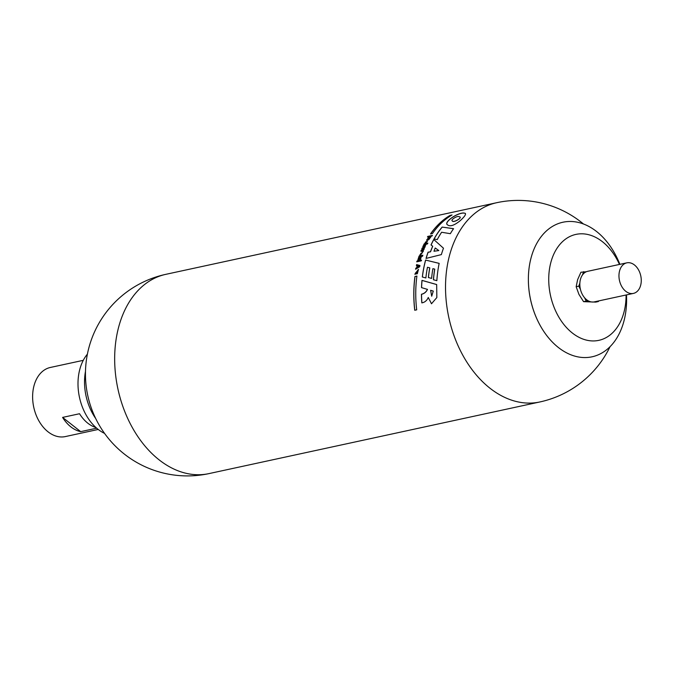 <?xml version="1.0" encoding="UTF-8"?>
<svg xmlns="http://www.w3.org/2000/svg" width="675" height="675" viewBox="0 0 675 675"><rect width="100%" height="100%" fill="white"/><g stroke="black" fill="none" stroke-linecap="round" stroke-linejoin="round"><path stroke-width="1.01" d="M431.696 296.207L433.274 291.111L431.696 296.207L430.625 290.292L433.207 291.052M421.9 302.847A101.849 71.002 -102.2 0 1 421.512 294.308C424.28 293.659 426.271 292.013 427.494 289.389L421.521 287.618A101.942 71.069 -102.2 0 1 421.976 280.37L436.666 284.529L436.843 297.557L431.494 303.75L428.271 297.473L431.527 303.775M421.58 287.634A101.849 71.002 -102.2 0 1 422.035 280.42L436.666 284.563M422.331 276.995A101.942 71.069 -102.2 0 1 425.587 260.069L439.163 263.385A101.942 71.069 77.8 0 0 436.852 280.69L433.417 279.737A101.942 71.069 -102.2 0 1 434.683 269.114L432.886 268.65A101.942 71.069 77.8 0 0 431.612 278.412L428.355 277.518A101.942 71.069 -102.2 0 1 429.747 267.848L427.461 267.266A101.942 71.069 77.8 0 0 425.874 277.957L422.331 276.995M422.39 277.012A101.849 71.002 -102.2 0 1 425.647 260.12M427.435 289.339C426.195 291.971 424.195 293.617 421.445 294.258A101.942 71.069 -102.2 0 0 421.833 302.881C424.786 302.366 426.929 300.561 428.271 297.473M425.587 260.069L439.163 263.36M432.675 246.198L431.021 244.949A101.942 71.069 -102.2 0 1 433.747 239.49L443.475 248.214A101.942 71.069 77.8 0 0 441.366 254.602L426.043 258.424A101.942 71.069 -102.2 0 1 428.06 252.205L430.464 251.783A101.942 71.069 -102.2 0 1 432.675 246.198L432.734 246.24A101.849 71.002 -102.2 0 0 430.532 251.826L428.127 252.256A101.849 71.002 -102.2 0 0 426.127 258.398M425.242 246.476A101.942 71.069 77.8 0 0 424.837 247.396L422.626 248.366L424.33 248.569A101.942 71.069 77.8 0 0 423.934 249.531L421.698 250.594L423.436 250.754A101.942 71.069 77.8 0 0 423.098 251.64L420.879 251.168A101.942 71.069 -102.2 0 1 421.267 250.206L423.461 249.168L421.791 248.965A101.942 71.069 -102.2 0 1 422.204 248.003L425.242 246.476M425.976 244.257C425.706 245.767 424.651 246.552 422.82 246.62A101.942 71.069 -102.2 0 1 423.217 245.767L425.663 244.477L423.706 244.755A101.942 71.069 -102.2 0 1 424.119 243.911L427.866 243.101A101.942 71.069 77.8 0 0 427.461 243.928L425.993 244.266M425.604 244.426L423.217 245.767M424.853 243.169L427.688 240.705L426.077 243.025A101.942 71.069 -102.2 0 1 426.49 242.215L427.216 241.557L426.49 242.215C427.334 241.262 426.98 241.228 425.436 242.122L425.436 242.122M425.748 242.392A101.942 71.069 77.8 0 0 425.326 243.203L427.705 240.705M430.144 237.752L426.549 240.207L428.979 237.094A101.942 71.069 77.8 0 0 428.465 237.929L427.216 239.397L430.861 236.942L428.659 239.828A101.942 71.069 -102.2 0 1 429.123 239.017L430.203 237.794L429.123 239.017M427.823 236.41L432.38 235.423A101.942 71.069 77.8 0 0 432.017 235.997L427.461 236.984A101.942 71.069 -102.2 0 1 427.823 236.41L432.447 235.474M414.956 276.488L416.914 276.067A101.942 71.069 -102.2 0 0 416.694 309.833L414.737 310.255A101.942 71.069 77.8 0 1 414.956 276.488L416.905 276.134M422.499 252.399L420.407 255.243A101.942 71.069 -102.2 0 1 421.149 253.159L421.208 253.209A101.849 71.002 -102.2 0 0 420.491 255.226M421.149 253.159L420.297 254.399M420.39 254.399A101.942 71.069 77.8 0 0 420.103 255.234L422.44 252.349M419.082 256.095L421.706 255.53A101.942 71.069 77.8 0 0 421.402 256.449L418.778 257.015A101.942 71.069 -102.2 0 1 419.082 256.095L421.689 255.589M422.179 255.395L422.845 255.251A101.942 71.069 77.8 0 0 422.516 256.238L421.85 256.382A101.942 71.069 -102.2 0 1 422.179 255.395L422.82 255.319M418.584 257.614L419.259 257.47L420.188 258.778A101.942 71.069 -102.2 0 1 420.677 257.209L421.192 257.099A101.942 71.069 77.8 0 0 420.39 259.723L419.732 259.867L418.795 258.542A101.942 71.069 77.8 0 0 418.289 260.238L417.757 260.356A101.942 71.069 -102.2 0 1 418.584 257.614L419.293 257.521M416.939 261.115L421.504 260.137A101.942 71.069 77.8 0 0 421.31 260.837L416.745 261.824A101.942 71.069 -102.2 0 1 416.939 261.115L421.563 260.187M419.968 265.511A101.942 71.069 77.8 0 0 419.698 266.743L415.589 269.249A101.942 71.069 -102.2 0 1 415.808 268.194L416.694 267.671A101.942 71.069 -102.2 0 1 417.125 265.756L416.391 265.57A101.942 71.069 -102.2 0 1 416.627 264.592L419.968 265.511L416.627 264.592M418.07 270.489L415.454 273.046L416.256 272.877A101.942 71.069 -102.2 0 1 416.416 271.907L417.032 271.772A101.942 71.069 77.8 0 0 416.694 273.822L414.821 274.227L418.483 269.435L417.293 273.755A101.942 71.069 -102.2 0 1 417.471 272.632L418.07 270.489L417.471 272.632M450.082 215.401A101.942 71.069 -102.2 0 0 430.523 233.963L432.472 233.533A101.942 71.069 77.8 0 1 452.039 214.971L450.082 215.401L451.828 215.097M463.809 213.005C457.017 212.684 443.045 222.657 447.618 224.893C450.031 226.842 454.174 225.484 460.055 220.809C464.408 216.852 466.155 214.372 465.294 213.351L463.809 213.005M442.142 227.087L453.566 228.673A101.942 71.069 77.8 0 0 450.335 233.685L441.627 232.259A101.942 71.069 77.8 0 0 437.257 239.583L434.017 239.001A101.942 71.069 -102.2 0 1 442.142 227.087L453.541 228.707M583.58 271.654L582.517 274.885A15.635 10.901 -102.2 0 1 586.288 271.755L580.93 272.236L577.614 279.678L576.163 286.715L578.821 286.141L580.466 289.474A15.635 10.901 -102.2 0 1 579.876 282.918L578.821 286.141M458.755 216.591L459.937 216.894C461.869 218.219 452.731 223.18 452.258 220.793C450.368 220.092 456.941 215.738 458.755 216.591M421.613 253.091A101.942 71.069 77.8 0 0 421.208 254.205L422.018 253.184M418.863 256.998A101.849 71.002 -102.2 0 1 419.141 256.146M421.208 254.205L421.673 253.133M438.758 250.501L435.215 247.987A101.942 71.069 77.8 0 0 433.983 251.252L438.818 250.552L433.983 251.252M428.423 277.535A101.849 71.002 -102.2 0 1 429.806 267.899L429.747 267.848M433.485 279.754A101.849 71.002 -102.2 0 1 434.751 269.156L434.683 269.114M419.108 266.262L417.673 265.891A101.942 71.069 77.8 0 0 417.361 267.275L419.167 266.304L417.361 267.275M417.369 273.738A101.849 71.002 -102.2 0 1 417.538 272.683M414.872 274.219L418.416 269.392M415.454 273.046L416.315 272.928A101.849 71.002 -102.2 0 1 416.483 271.949L417.023 271.839M416.812 261.841A101.849 71.002 -102.2 0 1 416.998 261.166M419.715 255.158L422.348 252.315M416.458 265.587A101.849 71.002 -102.2 0 1 416.686 264.642M417.125 265.756L417.184 265.807A101.849 71.002 -102.2 0 0 416.753 267.713L416.694 267.671M415.808 268.194L416.753 267.713M415.673 269.198A101.849 71.002 -102.2 0 1 415.868 268.245M447.652 224.918C443.18 222.657 457.102 212.752 463.885 213.064L465.286 213.351M452.258 220.793L452.326 220.852C452.807 223.239 461.936 218.261 460.004 216.945L459.937 216.894M430.633 233.938A101.849 71.002 -102.2 0 1 450.157 215.46M417.842 260.339A101.849 71.002 -102.2 0 1 418.652 257.664M418.795 258.542L419.757 259.858M420.677 257.209L421.166 257.158M420.188 258.778L420.255 258.829A101.849 71.002 -102.2 0 1 420.736 257.251M421.934 256.365A101.849 71.002 -102.2 0 1 422.238 255.445M422.204 248.003L425.166 246.594M421.867 248.974A101.849 71.002 -102.2 0 1 422.263 248.054M423.461 249.168L421.267 250.206M420.955 251.184A101.849 71.002 -102.2 0 1 421.327 250.256M421.698 250.594L423.419 250.796M422.626 248.366L424.313 248.602M423.799 244.738A101.849 71.002 -102.2 0 1 424.178 243.962L427.832 243.169M422.913 246.603A101.849 71.002 -102.2 0 1 423.284 245.818M426.17 243A101.849 71.002 -102.2 0 1 426.558 242.266M426.583 240.233L428.709 237.229M428.76 239.802A101.849 71.002 -102.2 0 1 429.182 239.06M427.216 239.397L430.836 236.95M427.587 236.925A101.849 71.002 -102.2 0 1 427.882 236.461M415.024 276.539A101.849 71.002 77.8 0 0 414.804 310.238M626.484 294.907A68.85 48.001 -102.2 0 1 594.886 356.062A68.85 48.001 -102.2 0 1 538.447 322.177A68.85 48.001 -102.2 0 1 528.432 275.932A68.85 48.001 -102.2 0 1 596.565 231.5A68.85 48.001 -102.2 0 1 619.869 264.347M626.071 294.992A54.202 37.792 -102.2 0 1 582.5 338.884A54.202 37.792 -102.2 0 1 550.058 265.807A54.202 37.792 -102.2 0 1 602.421 241.701A54.202 37.792 -102.2 0 1 619.456 264.431M596.244 301.447L598.396 301.531L598.59 300.94M584.575 297.751L586.229 301.084L588.938 301.177A15.635 10.901 -102.2 0 1 584.575 297.751A15.635 10.901 -102.2 0 1 580.466 289.474M634.441 264.954A15.635 10.901 -102.2 0 1 641.25 281.197A15.635 10.901 -102.2 0 1 633.42 293.406A15.635 10.901 -102.2 0 1 619.456 280.429A15.635 10.901 -102.2 0 1 626.805 262.845A15.635 10.901 -102.2 0 1 634.441 264.954M586.288 271.755A15.635 10.901 -102.2 0 1 587.68 271.316L626.805 262.845M579.876 282.918A15.635 10.901 -102.2 0 1 582.517 274.885M633.42 293.406L594.295 301.868A15.635 10.901 -102.2 0 1 588.938 301.177M576.163 286.715L578.939 294.384L583.571 301.657L595.747 302.105L598.396 301.531M95.69 418.492A46.853 32.662 -102.2 0 1 85.48 371.368M62.589 417.403L80.696 431.637A35.362 24.654 -102.2 0 1 62.589 417.403L79.54 413.733A35.362 24.654 77.8 0 0 95.951 427.537M98.229 429.452L65.323 436.582A35.362 24.654 -102.2 0 1 33.75 407.236A35.362 24.654 -102.2 0 1 50.363 367.462L83.27 360.332M104.558 433.392A46.052 32.105 -102.2 0 1 79.473 397.339A46.052 32.105 -102.2 0 1 87.404 354.13M583.571 301.657L586.229 301.084M96.677 428.178L80.696 431.637M538.414 322.102A68.394 47.68 -102.2 0 1 538.372 322.034A68.394 47.68 -102.2 0 1 528.432 276.092A68.394 47.68 -102.2 0 1 528.432 276.007M434.093 239.017A101.849 71.002 -102.2 0 1 442.201 227.137M431.08 245A101.849 71.002 -102.2 0 1 433.806 239.541M208.963 473.605A101.942 71.069 -102.2 0 1 117.931 389.011A101.942 71.069 -102.2 0 1 165.822 274.337A101.942 101.942 0 0 0 87.758 395.542A101.942 101.942 0 0 0 208.963 473.605L539.823 401.971A101.942 71.069 -102.2 0 1 448.791 317.377A101.942 71.069 -102.2 0 1 496.682 202.711L165.822 274.337M539.823 401.971A101.942 101.942 0 0 0 610.031 346.714M583.462 223.982A101.942 101.942 0 0 0 496.682 202.711"/></g></svg>
